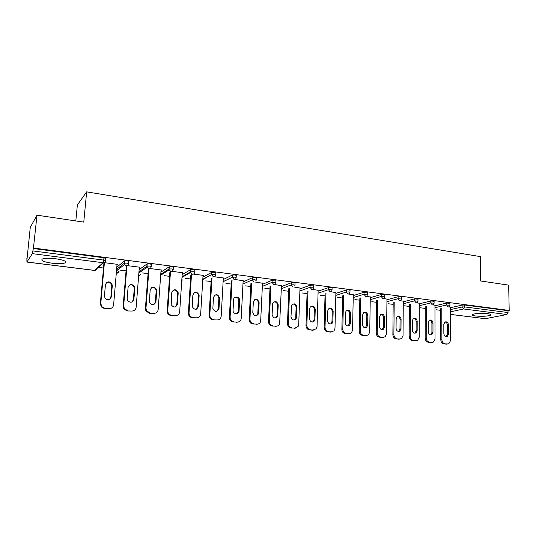 <?xml version="1.0" encoding="UTF-8"?>
<svg xmlns="http://www.w3.org/2000/svg" width="536" height="536" viewBox="0 0 536 536"><rect width="100%" height="100%" fill="white"/><g stroke="black" fill="none" stroke-linecap="round" stroke-linejoin="round"><path stroke-width="0.8" d="M52.019 263.203C58.029 263.873 62.364 263.792 65.01 262.955C67.201 261.474 64.072 260.067 55.603 258.727C49.547 258.037 45.178 258.111 42.491 258.942C40.321 260.476 43.496 261.896 52.019 263.203M475.767 316.005C482.487 316.568 487.445 316.294 490.641 315.168C491.438 314.558 490.38 314.049 487.465 313.64C480.698 313.071 475.72 313.339 472.531 314.465C471.72 315.088 472.799 315.597 475.767 316.005M75.817 220.939L77.372 204.973L86.651 191.855L480.29 256.597L480.618 280.971L508.671 285.132L509.2 310.445L508.007 310.679L464.712 305.011L464.732 306.927L508.048 312.542L508.007 310.679M26.867 258.426L26.927 262.024L32.334 253.655L33.446 248.027L36.997 215.184L30.271 227.378L27.088 258.453M98.235 267.384L103.502 268.04M116.6 269.682L117.82 269.836M120.553 270.178L126.054 270.868M138.904 272.482L139.541 272.563M142.623 272.951L148.077 273.635M164.184 275.651L169.577 276.328M185.242 278.291L190.582 278.968M205.817 280.877L211.11 281.541M225.924 283.397L231.17 284.053M245.589 285.862L250.781 286.519M264.811 288.274L269.956 288.924M283.618 290.633L288.716 291.276M302.016 292.944L307.068 293.581M320.026 295.202L325.03 295.832M337.647 297.413L342.611 298.036M354.906 299.577L359.817 300.194M371.796 301.694L376.674 302.311M388.352 303.771L393.183 304.381M404.566 305.808L409.35 306.411M420.452 307.798L425.195 308.394M436.023 309.754L440.733 310.344M508.048 312.542L506.895 314.518L485.341 318.692L450.361 314.404M36.997 215.184L83.77 222.118L86.651 191.855M33.446 248.027L509.2 310.445M448.625 306.86L450.32 307.215M33.138 248.51L103.937 257.776L105.713 258.506L105.525 260.65M450.32 307.751L462.106 305.078L464.712 305.011M116.815 267.156L124.526 260.885L127.139 260.818L128.814 261.528L128.64 263.618M139.126 269.635L147.152 263.859L149.779 263.779L151.346 264.469L151.192 266.519M160.907 272.134L169.229 266.76L171.875 266.673L173.342 267.343L173.202 269.347M182.173 274.62L190.782 269.588L193.442 269.494L194.816 270.151L194.695 272.107M202.943 277.092L211.821 272.355L214.507 272.255L215.787 272.891L215.68 274.807M223.237 279.531L232.369 275.055L235.076 274.948L236.275 275.571L236.175 277.44M243.069 281.936L252.476 277.688L255.176 277.581L256.315 278.171L256.228 280.033M262.459 284.308L272.127 280.254L274.821 280.147L275.899 280.717L275.826 282.566M281.42 286.639L291.336 282.76L294.023 282.666L295.048 283.209L294.981 285.045M299.972 288.931L310.116 285.219L312.796 285.125L313.774 285.641L313.721 287.464M318.116 291.182L328.488 287.618L331.161 287.524L332.092 288.02L332.045 289.835M335.878 293.393L346.457 289.963L349.124 289.882L350.015 290.351L349.975 292.154M353.264 295.564L364.045 292.261L366.704 292.18L367.555 292.629L367.522 294.425M370.282 297.688L381.257 294.512L383.903 294.432L384.721 294.86L384.701 296.649M386.952 299.778L398.107 296.716L401.531 297.045L401.511 298.82M403.28 301.828L414.603 298.867L417.986 299.189L417.98 300.951M419.279 303.838L430.763 300.984L434.106 301.286L434.106 303.041M434.957 305.815L446.595 303.048L449.898 303.336L449.905 305.085M434.957 305.252L432.773 304.823M419.279 303.249L416.579 302.746M403.286 301.205L400.037 300.622M386.959 299.115L383.133 298.452M370.296 296.991L365.921 296.247M353.278 294.813L348.346 293.989M335.898 292.596L330.893 291.752M318.143 290.331L312.555 289.393M299.999 288.02L293.815 286.988M281.46 285.661L274.64 284.529M262.506 283.249L255.029 282.01M243.13 280.784L234.969 279.437M223.304 278.271L223.84 278.01L214.434 276.804M203.023 275.705L203.573 275.41L193.409 274.104M182.274 273.079L182.836 272.744L171.875 271.337M161.035 270.405L161.617 270.023L149.825 268.509M139.286 267.618L139.889 267.23L127.226 265.608M125.98 265.916L126.456 265.977M117.016 264.764L117.632 264.375L104.071 262.633M103.354 263.015L103.937 263.089M139.347 267.625L139.38 267.169M117.143 264.784L117.183 264.315M447.553 343.958L443.795 343.857L446.468 344.132L448.833 343.737L450.495 340.682L450.32 307.081M443.795 343.857C441.992 343.449 440.994 342.149 440.806 339.951L441.892 339.764L441.798 308.428M441.892 339.764C442.079 341.968 443.078 343.275 444.88 343.683M448.451 324.816C448.042 322.384 446.883 321.446 444.967 322.002L443.821 324.28L443.855 333.573C444.237 335.951 445.362 336.91 447.252 336.44L448.498 334.089L448.451 324.816L447.366 325.03C447.218 323.309 446.428 322.29 445.014 321.975M447.627 343.965L446.468 344.132M440.806 339.951L440.726 308.676M447.252 336.44L446.16 336.635L447.406 334.283L447.366 325.03M431.983 342.337L428.19 342.236L430.911 342.517L433.376 342.075L434.998 339.033L434.957 305.105M428.19 342.236C426.348 341.821 425.336 340.507 425.155 338.283L426.214 338.095L426.254 306.404M426.214 338.095C426.395 340.32 427.406 341.64 429.249 342.055M432.974 323.014C432.539 320.501 431.333 319.57 429.356 320.213L428.251 322.464L428.244 331.851C428.646 334.297 429.818 335.255 431.768 334.712L432.981 332.374L432.974 323.014L431.909 323.235C431.755 321.466 430.944 320.434 429.47 320.139M432.103 342.343L430.911 342.517M425.155 338.283L425.202 306.659M430.629 334.946L431.916 332.568L431.909 323.235M416.083 340.682L412.258 340.574L415.038 340.869L417.611 340.36L419.179 337.345L419.279 303.095M412.258 340.574C410.382 340.159 409.357 338.832 409.182 336.588L410.214 336.394L410.388 304.334M410.214 336.394C410.395 338.638 411.42 339.971 413.303 340.394M417.182 321.171C416.72 318.572 415.46 317.647 413.41 318.397L412.365 320.608L412.318 330.089C412.74 332.622 413.966 333.566 415.99 332.93L417.149 330.618L417.182 321.171L416.144 321.392C415.983 319.583 415.145 318.545 413.618 318.27M416.264 340.695L415.038 340.869M409.182 336.588L409.363 304.595M414.784 333.218L416.103 330.826L416.144 321.392M399.863 338.993L396.003 338.886L398.838 339.181L401.544 338.598L403.032 335.63L403.286 301.044M396.003 338.886C394.087 338.464 393.042 337.117 392.875 334.853L393.886 334.652L394.201 302.217M393.886 334.652C394.054 336.923 395.099 338.27 397.022 338.698M401.069 319.288C400.566 316.595 399.253 315.684 397.129 316.555L396.144 318.719L396.057 328.287C396.519 330.913 397.792 331.851 399.89 331.101L400.995 328.836L401.069 319.288L400.05 319.523C399.89 317.66 399.012 316.609 397.431 316.361M400.097 339.007L398.838 339.181M392.875 334.853L393.196 302.485M398.617 331.456L399.97 329.044L400.05 319.523M383.3 337.265L379.401 337.164L382.302 337.466L385.156 336.782L386.557 333.874L386.965 298.947M379.401 337.164C377.451 336.729 376.393 335.375 376.225 333.084L377.21 332.876L377.679 300.053M377.21 332.876C377.377 335.174 378.436 336.534 380.399 336.963M384.613 317.372C384.064 314.565 382.691 313.674 380.493 314.692L379.595 316.789L379.461 326.451C379.964 329.184 381.297 330.109 383.475 329.225L384.5 327.007L384.613 317.372L383.622 317.607C383.454 315.697 382.55 314.632 380.902 314.411M383.595 337.285L382.302 337.466M376.225 333.084L376.701 300.328M382.114 329.66L383.501 327.228L383.622 317.607M366.383 335.509L362.457 335.402L365.418 335.71L368.446 334.9L369.726 332.086L370.296 296.81M362.457 335.402C360.46 334.966 359.388 333.586 359.227 331.281L360.185 331.067L360.808 297.828M360.185 331.067C360.346 333.385 361.425 334.759 363.421 335.194M367.817 315.416C367.214 312.481 365.773 311.617 363.495 312.816L362.691 314.813L362.51 324.575C363.066 327.429 364.467 328.327 366.725 327.282L367.656 325.144L367.817 315.416L366.852 315.657C366.684 313.694 365.74 312.615 364.031 312.421M366.751 335.523L365.418 335.71M359.227 331.281L359.857 298.11M365.264 327.818L366.684 325.365L366.852 315.657M349.11 333.707L345.144 333.6L348.172 333.915L351.402 332.943L352.541 330.25L353.284 294.626M345.144 333.6C343.107 333.158 342.015 331.771 341.868 329.432L342.799 329.218L343.583 295.557M342.799 329.218C342.946 331.556 344.045 332.95 346.082 333.392M350.665 313.413C349.981 310.344 348.467 309.513 346.122 310.927L345.425 312.803L345.204 322.659C345.82 325.647 347.301 326.518 349.64 325.265L350.457 323.242L350.665 313.413L349.727 313.661C349.552 311.644 348.574 310.558 346.792 310.398M349.559 333.72L348.172 333.915M341.868 329.432L342.658 295.845M348.065 325.942L349.512 323.469L349.727 313.661M331.462 331.871L327.463 331.764L330.551 332.086L334.015 330.893L334.987 328.38L335.905 292.395M327.463 331.764C325.385 331.315 324.273 329.908 324.126 327.55L325.03 327.322L325.989 293.219M325.03 327.322C325.178 329.687 326.29 331.094 328.374 331.55M333.144 311.369C332.367 308.14 330.779 307.363 328.367 309.031L327.791 310.746L327.516 320.702C328.226 323.851 329.787 324.675 332.199 323.175L332.89 321.299L333.144 311.369L332.233 311.624C332.052 309.547 331.034 308.448 329.178 308.327M331.998 331.878L330.551 332.086M324.126 327.55L325.097 293.52M330.491 324.019L331.281 323.409L331.972 321.533L332.233 311.624M313.433 329.995L309.393 329.881L312.548 330.21L316.267 328.742L317.051 326.471L318.15 290.117M309.393 329.881C307.269 329.426 306.143 328.005 306.002 325.62L306.873 325.392L308.019 290.82M306.873 325.392C307.014 327.777 308.146 329.205 310.27 329.66M315.248 309.279C314.351 305.875 312.669 305.158 310.21 307.141L309.775 308.642L309.453 318.706C310.27 322.029 311.919 322.793 314.391 320.99L314.934 319.315L315.248 309.279L314.364 309.547C314.17 307.403 313.111 306.291 311.175 306.217M314.056 329.995L312.548 330.21M306.002 325.62L307.148 291.128M312.548 322.056L313.506 321.232L314.049 319.557L314.364 309.547M295.008 328.072L290.927 327.965L295.008 328.072L298.15 326.471L298.72 324.521L300.013 287.785M290.927 327.965C288.757 327.503 287.611 326.062 287.484 323.65L288.321 323.416L289.648 288.355M288.321 323.416C288.448 325.828 289.601 327.268 291.772 327.737M296.951 307.148C295.906 303.544 294.143 302.914 291.658 305.259L290.981 316.662C291.946 320.186 293.688 320.87 296.2 318.706L296.951 307.148L296.1 307.416C295.899 305.205 294.793 304.086 292.777 304.059M295.731 328.065L294.157 328.3M287.484 323.65L288.817 288.67M294.217 320.046L295.349 318.954L295.738 317.533L296.1 307.416M276.167 326.109L272.047 326.002L276.167 326.109C277.728 326.196 278.881 325.506 279.625 324.052L281.474 285.407M272.047 326.002C269.829 325.533 268.663 324.079 268.543 321.64L269.347 321.392L270.881 285.815M269.347 321.392C269.467 323.838 270.64 325.292 272.864 325.767M278.251 304.964C277.018 301.152 275.176 300.629 272.71 303.396L272.1 314.572C273.253 318.317 275.082 318.893 277.601 316.3L278.251 304.964L277.434 305.245C277.226 302.961 276.067 301.835 273.956 301.862M277.005 326.096L275.35 326.344M268.543 321.64L270.077 286.144M275.484 317.989L276.784 316.555L277.018 315.47L277.434 305.245M256.898 324.106L252.744 323.999L256.898 324.106C258.741 324.173 259.987 323.302 260.65 321.493L262.519 282.975M252.744 323.999C250.48 323.516 249.287 322.042 249.18 319.583L249.944 319.329L251.692 283.202M249.944 319.329C250.057 321.794 251.25 323.268 253.521 323.751M259.136 302.733C257.675 298.706 255.752 298.304 253.361 301.534L252.798 312.441C254.178 316.414 256.094 316.863 258.553 313.781L259.136 302.733L258.352 303.021C258.124 300.656 256.911 299.524 254.707 299.617M257.87 324.072L256.121 324.347M249.18 319.583L250.922 283.531M256.335 315.878L257.769 314.042L258.352 303.021M237.193 322.056L232.999 321.942L237.193 322.056C239.351 322.082 240.677 320.997 241.187 318.806L243.143 280.489M232.999 321.942C230.681 321.453 229.475 319.965 229.375 317.48L230.105 317.218L232.068 280.495M230.105 317.218C230.205 319.711 231.418 321.205 233.743 321.694M239.585 300.455C239.94 296.495 233.79 295.671 233.616 299.671L233.053 310.257C232.698 314.17 238.708 315.054 239.029 311.155L239.585 300.455L238.842 300.75C238.594 298.297 237.321 297.158 235.016 297.333M238.312 321.995L236.45 322.304M229.375 317.48L231.344 280.837M236.765 313.714L238.286 311.429L238.842 300.75M217.04 319.952L212.805 319.845L217.04 319.952C219.425 319.952 220.805 318.719 221.18 316.267L223.324 277.943M212.805 319.845C210.702 319.456 209.469 318.156 209.114 315.952L209.107 315.322L209.797 315.054L212.001 277.688M209.797 315.054L209.804 315.684C210.166 317.895 211.392 319.195 213.502 319.583M219.586 298.123L219.593 297.889C217.65 293.775 215.606 293.614 213.475 297.406L212.852 308.421C214.916 312.401 216.959 312.495 218.99 308.696L219.586 298.123L218.889 298.197C218.5 295.778 217.154 294.713 214.856 294.994M209.107 315.322L211.311 278.043M216.752 311.496L218.279 308.984L218.882 298.425M196.41 317.808L192.129 317.694L196.41 317.808C198.856 317.808 200.276 316.568 200.665 314.083L203.05 275.337M192.129 317.694C190.253 317.386 189.034 316.287 188.478 314.391L188.37 313.118L189.02 312.843L191.479 274.774M189.02 312.843L189.128 314.116C189.684 316.019 190.903 317.118 192.786 317.426M199.124 295.731L199.097 295.048C196.88 291.303 194.803 291.283 192.866 295.001L192.243 306.619C194.575 310.19 196.645 310.13 198.461 306.431L199.124 295.731L198.461 296.053L198.434 295.37C197.804 293.118 196.397 292.207 194.22 292.623M188.37 313.118L190.829 275.135M196.29 309.218L197.797 306.719L198.461 296.053M175.292 315.604L170.971 315.496L175.292 315.604C177.798 315.61 179.259 314.357 179.674 311.845L182.3 272.677M170.971 315.496C169.296 315.248 168.11 314.324 167.42 312.723L167.145 310.867L167.748 310.579L170.482 271.725M167.748 310.579L168.029 312.441C168.719 314.049 169.905 314.974 171.587 315.222M178.186 293.293L178.073 292.18C175.634 288.79 173.53 288.911 171.775 292.542L171.198 304.729C173.738 307.905 175.821 307.697 177.45 304.106L178.186 293.293L177.563 293.614L177.45 292.509C176.612 290.432 175.158 289.661 173.074 290.197M167.145 310.867L169.879 272.1M175.366 306.873L176.826 304.401L177.563 293.614M153.671 313.352L149.31 313.245L153.671 313.352C156.237 313.359 157.738 312.099 158.174 309.56L161.068 269.95M149.31 313.245L145.906 310.927L145.41 308.555L145.966 308.26L148.988 268.616M145.966 308.26L146.469 310.639L149.872 312.957M156.746 290.787L156.512 289.286C153.899 286.244 151.789 286.492 150.187 290.023L149.356 300.998L149.691 302.733C152.378 305.54 154.462 305.205 155.936 301.721L156.746 290.787L156.164 291.128L155.929 289.621C154.911 287.705 153.403 287.075 151.413 287.738M145.41 308.555L148.432 268.905M153.959 304.461L155.36 302.036L156.164 291.128M131.528 311.048L127.119 310.94L131.528 311.048C134.154 311.061 135.702 309.781 136.164 307.215L139.32 267.163M127.119 310.94L123.89 308.997L123.146 306.19L123.655 305.882L126.958 265.682M123.655 305.882L124.399 308.696L127.642 310.646M134.791 288.227L134.409 286.378C131.662 283.645 129.551 284 128.071 287.443L127.166 298.539L127.675 300.622C130.483 303.115 132.56 302.666 133.913 299.289L134.791 288.227L134.261 288.576L133.873 286.726C132.694 284.944 131.132 284.449 129.203 285.246M123.146 306.19L126.483 265.722M132.064 301.969L133.377 299.604L134.261 288.576M108.841 308.689L104.386 308.575L108.841 308.689C111.535 308.703 113.13 307.409 113.612 304.817L117.056 264.302M104.386 308.575L101.331 306.934L100.339 303.765L100.795 303.45L104.399 262.68M100.795 303.45L101.793 306.625L104.855 308.274M112.305 285.608L111.756 283.45C108.909 280.991 106.798 281.44 105.418 284.804L104.44 296.026L105.13 298.398C108.017 300.616 110.088 300.08 111.341 296.79L112.305 285.608L111.823 285.963L111.274 283.812C109.927 282.144 108.312 281.775 106.43 282.72M100.339 303.765L103.977 262.66M109.666 299.39L110.865 297.118L111.823 285.963M506.895 314.518L463.613 308.964L450.347 311.878M450.361 314.364L485.341 318.692M450.334 309.62L462.126 306.987L464.732 306.927L463.613 308.964L462.126 306.987L462.106 305.078M26.927 262.024L94.571 270.385L103.059 262.727L32.334 253.655M32.877 250.922L103.729 260.107L103.937 257.776M103.059 262.727L103.729 260.107L105.512 260.831C105.257 262.137 104.44 262.774 103.059 262.727M94.416 270.365L94.571 270.385C95.89 270.425 96.674 269.816 96.916 268.57L103.381 262.747M434.957 307.704L446.602 304.977L448.116 306.981L448.94 306.786L449.912 305.265L446.602 304.977L446.595 303.048M419.273 305.748L430.763 302.927L430.763 300.984M403.266 303.751L414.596 300.837L414.603 298.867M386.932 301.721L398.087 298.699L398.107 296.716M370.255 299.651L381.23 296.515L381.257 294.512M353.224 297.54L364.004 294.291L364.045 292.261M335.824 295.39L346.41 292.013L346.457 289.963M318.056 293.199L328.427 289.681L328.488 287.618M299.899 290.968L310.049 287.303L310.116 285.219M281.34 288.696L291.256 284.871L291.336 282.76M262.365 286.385L272.033 282.385L272.127 280.254M242.962 284.033L252.376 279.839L252.476 277.688M223.117 281.648L232.256 277.239L232.369 275.055M202.809 279.229L211.666 274.573L211.794 272.368M182.026 276.784L190.582 271.846L190.729 269.615M160.746 274.311L168.994 269.052L169.155 266.801M138.951 271.839L146.884 266.191L147.058 263.913M116.627 269.38L124.225 263.256L124.412 260.952M432.304 304.95L433.195 304.723L434.106 303.229L430.763 302.927L432.304 304.95M416.157 302.88L417.129 302.612L417.98 301.152L414.596 300.837L416.157 302.88M399.675 300.763L400.734 300.441L401.511 299.028L398.087 298.699L399.675 300.763M382.838 298.606L383.997 298.21L384.694 296.864L383.883 296.442L381.23 296.515L382.838 298.606M365.646 296.401L366.905 295.926L367.522 294.653L366.664 294.21L364.004 294.291L365.646 296.401M348.078 294.15L349.452 293.56L349.975 292.395L349.077 291.926L346.41 292.013L348.078 294.15M330.122 291.845L331.623 291.128L332.039 290.083L331.107 289.594L328.427 289.681L330.122 291.845M311.771 289.494L313.399 288.616L313.714 287.725L312.729 287.216L310.049 287.303L311.771 289.494M293.004 287.088L291.256 284.871L293.942 284.777L294.974 285.313L294.76 286.023M273.816 284.629L272.033 282.385L274.734 282.284L275.812 282.847L275.692 283.336M254.185 282.11L252.376 279.839L255.076 279.738L256.161 280.569M223.11 281.715L232.249 277.306L234.098 279.531C235.291 279.564 235.974 278.961 236.162 277.742L234.962 277.125L232.249 277.306L232.376 275.055M211.821 272.355L211.666 274.901L213.542 276.898C214.762 276.924 215.465 276.321 215.66 275.089L214.38 274.459L211.693 274.559L202.789 279.564M181.764 280.67L182.381 279.906M190.782 269.588L190.622 272.429L192.498 274.197C193.744 274.231 194.474 273.621 194.675 272.375L193.302 271.725L190.635 271.819L190.622 272.429L181.985 277.4M169.229 266.76L169.095 269.883L170.944 271.437C172.224 271.471 172.974 270.854 173.188 269.595L171.721 268.925L169.068 269.012L169.095 269.883L160.679 275.223M138.636 275.832L140.687 274.298M147.152 263.859L147.065 267.243L148.867 268.603C150.181 268.643 150.951 268.02 151.179 266.747L149.611 266.057L146.978 266.137L147.065 267.243L138.858 273.045M116.312 273.018L116.794 273.132C118.081 273.166 118.838 272.569 119.079 271.337M124.526 260.885L124.493 264.509L126.248 265.702C127.595 265.742 128.385 265.119 128.62 263.826L126.952 263.122L124.339 263.189L124.493 264.509L116.493 270.901M448.498 334.089L447.406 334.283M432.981 332.374L431.916 332.568M417.149 330.618L416.103 330.826M400.995 328.836L399.97 329.044M384.5 327.007L383.501 327.228M367.656 325.144L366.684 325.365M350.457 323.242L349.512 323.469M332.89 321.299L331.972 321.533M314.934 319.315L314.049 319.557M296.589 317.285L295.738 317.533M277.836 315.208L277.018 315.47M258.66 313.091L257.876 313.352M239.049 310.92L238.306 311.195M218.99 308.696L218.279 308.984M198.461 306.431L197.797 306.719M177.45 304.106L176.826 304.401M155.936 301.721L155.36 302.036M133.913 299.289L133.377 299.604M111.341 296.79L110.865 297.118M65.184 261.226L65.01 262.955M490.634 314.424L490.641 315.168M94.477 270.419L26.88 262.064M181.771 280.583L182.267 279.973M138.636 275.859L140.573 274.378M116.714 273.166L118.979 271.417M116.312 273.079L116.694 273.166M94.497 270.425L95.214 270.372M431.768 334.712L430.703 334.906M415.99 332.93L414.944 333.131M399.89 331.101L398.871 331.308M383.475 329.225L382.476 329.432M366.725 327.282L365.753 327.496M349.64 325.265L348.695 325.493M332.199 323.175L331.281 323.409M314.391 320.99L313.506 321.232M296.2 318.706L295.349 318.954M277.601 316.3L276.784 316.555M258.553 313.781L257.769 314.042M239.029 311.155L238.286 311.429M219.593 297.889L218.889 298.197M209.804 315.684L209.114 315.952M199.097 295.048L198.434 295.37M189.128 314.116L188.478 314.391M178.073 292.18L177.45 292.509M168.029 312.441L167.42 312.723M156.512 289.286L155.929 289.621M146.469 310.639L145.906 310.927M134.409 286.378L133.873 286.726M124.399 308.696L123.89 308.997M111.756 283.45L111.274 283.812M101.793 306.625L101.331 306.934"/></g></svg>
